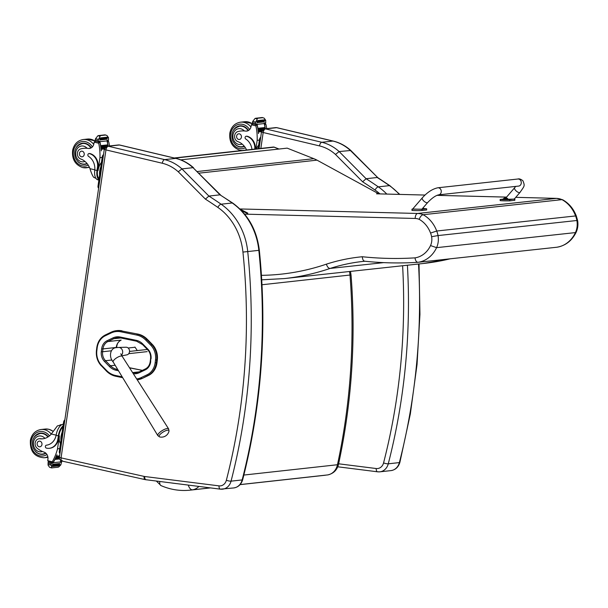 <?xml version="1.0" encoding="UTF-8"?>
<svg xmlns="http://www.w3.org/2000/svg" width="608" height="608" viewBox="0 0 608 608"><rect width="100%" height="100%" fill="white"/><g stroke="black" fill="none" stroke-linecap="round" stroke-linejoin="round"><path stroke-width="0.91" d="M273.258 147.052L273.258 147.052A2.371 2.022 83.7 0 1 274.102 147.174A2.371 1.125 -68.5 0 1 274.383 147.204L274.383 147.204A2.371 2.371 0 0 0 273.258 147.052L174.215 157.981M350.504 271.396L350.998 274.922L262.002 284.749M349.471 271.51A32.239 27.504 83.7 0 1 350.003 275.044C354.966 339.469 350.786 402.694 337.463 464.732A14.296 12.198 83.7 0 1 327.689 474.924L327.917 474.886M188.29 485.108A7.106 3.701 80.9 0 0 192.584 489.82A14.296 12.198 -96.3 0 0 198.862 486.438M156.986 362.733L157.328 359.898L156.666 359.974L156.324 362.809L156.986 362.733A16.88 14.402 83.7 0 1 148.55 375.425L147.888 375.501A0.851 0.426 -115.5 0 1 147.151 374.756L141.208 377.591A20.763 17.716 83.7 0 1 136.678 378.959M138.016 334.111L121.357 330.904L138.016 334.111A21.614 18.445 83.7 0 1 147.326 339.332L146.657 339.408A21.614 18.445 -96.3 0 0 137.355 334.187A0.851 0.426 -78.4 0 0 136.808 335.076A20.763 17.716 83.7 0 1 145.745 340.085L150.754 345.192A16.021 13.672 83.7 0 1 155.504 359.868L155.154 362.71A16.028 13.672 83.7 0 1 147.151 374.756M148.55 375.425L142.614 378.26A21.614 18.445 83.7 0 1 137.484 379.726L137.195 379.764A21.614 18.445 -96.3 0 0 141.953 378.336A0.851 0.426 -115.5 0 1 141.208 377.591M150.754 345.192L152.327 344.44L147.326 339.332M152.327 344.44A16.88 14.402 83.7 0 1 157.328 359.898M122.185 376.854L115.482 375.478A20.771 17.723 83.7 0 1 106.514 370.424L101.566 365.347A16.021 13.672 83.7 0 1 96.839 350.71L97.181 347.867A16.021 13.672 83.7 0 1 105.184 335.821L111.12 332.979A20.763 17.716 83.7 0 1 120.817 331.793A0.851 0.426 -78.4 0 1 121.357 330.904A21.614 18.445 -96.3 0 0 116.402 330.668L117.07 330.592A21.614 18.445 83.7 0 1 122.018 330.828M275.736 127.612L264.632 128.835A3.557 3.032 -96.3 0 1 265.529 128.896A3.504 1.748 103.4 0 0 263.211 132.521L319.512 145.912A3.504 1.748 103.4 0 1 321.83 142.28L332.933 141.056A3.504 1.748 -76.6 0 1 333.245 141.071C339.72 142.644 345.572 145.776 350.808 150.472L339.142 151.559A47.386 40.432 -96.3 0 0 321.83 142.28L265.529 128.896L276.632 127.672A3.504 1.748 -76.6 0 1 276.944 127.688L275.736 127.612A3.557 3.032 83.7 0 1 276.632 127.672L332.933 141.056A47.386 40.432 83.7 0 1 350.246 150.336L377.804 177.665M399.79 194.4L389.964 185.752A3.504 1.467 -55.3 0 0 389.432 185.638A475.935 406.091 83.7 0 0 377.211 177.498L366.107 178.722L339.142 151.559L335.479 154.447L362.626 181.792L366.107 178.722A475.935 406.091 -96.3 0 1 378.328 186.861A3.504 1.467 124.7 0 0 375.045 190.061A58.094 49.567 83.7 0 1 379.939 193.899M262.025 131.655C261.106 131.769 261.486 132.065 263.165 132.559L263.211 132.521M247.616 213.666L241.346 210.414M240.031 209.099L247.813 213.134M378.883 193.884L317.004 160.147L198.915 173.166M317.004 160.147A37.909 32.346 83.7 0 0 313.842 158.688L287.166 148.139L180.743 159.866M423.578 208.59A9.774 0.585 179.3 0 1 426.664 208.787L422.043 209.289L412.68 209.023M411.996 210.338L411.981 209.16L412.444 209.053M422.324 197.843L412.574 209.144L421.914 209.198L427.705 202.494A3.557 1.452 -139.2 0 1 427.188 202.73A3.557 1.452 -139.2 0 1 423.168 200.374A3.557 1.452 -139.2 0 1 422.324 197.843C427.333 192.265 432.501 188.913 437.844 187.781L517.864 179.018C519.194 178.562 520.881 179.14 522.926 180.766C525.084 186.246 524.484 185.812 520.03 192.379L514.246 199.09L507.9 199.264M412.46 210.231C409.556 210.535 419.338 210.786 422.058 210.474L426.679 209.965L426.664 208.787M514.353 198.96L509.755 199.682A9.774 0.585 179.3 0 1 500.156 199.447L503.234 199.105M500.156 199.447L500.171 200.625A9.774 0.585 -0.7 0 0 509.77 200.868L514.854 200.252L514.839 199.074M509.755 199.682L509.77 200.868M507.566 199.546L503.242 199.523L503.234 199.082L507.9 199.029L507.566 199.546M506.358 198.702L504.792 198.717M505.955 197.919L505.955 197.858A3.032 3.032 0 0 1 507.809 198.801L507.9 199.029M506 197.934A3.032 2.561 74.3 0 1 506.532 198.14L506.684 198.124A3.032 2.584 -86.7 0 0 506.175 197.919L505.37 197.95A3.032 1.558 -82.7 0 0 505.043 198.178L505.043 198.178M504.427 198.086A3.032 2.554 74.5 0 1 504.936 197.912L505.088 197.942A3.032 1.573 85.6 0 0 504.792 198.17L504.822 198.178M505.826 197.904A3.032 1.588 85.6 0 0 505.734 197.874L505.104 197.889M422.613 208.392L423.571 208.263L423.578 208.704L422.218 208.848M423.571 208.263L422.826 208.149M419.178 219.344C420.212 216.676 421.519 215.133 423.115 214.715A18.954 16.12 -96.2 0 0 417.628 213.461A4.742 2.478 91.5 0 0 415.203 218.454A14.22 12.084 83.8 0 1 419.178 219.344A25.916 22.04 83.8 0 1 430.555 233.069A19.046 16.188 83.8 0 1 431.604 236.702L438.026 235.57L576.886 220.499A17.982 15.284 83.8 0 1 575.434 232.59L576.171 232.21C577.836 228.502 578.314 224.595 577.6 220.484L576.886 220.499A23.78 20.216 83.8 0 0 575.586 215.939L576.331 216.053L577.6 220.484M430.555 233.069L436.719 231.017L575.586 215.939A30.658 26.068 83.8 0 0 561.974 199.644L423.115 214.715A30.658 26.068 -96.2 0 1 436.719 231.017A23.78 20.216 -96.2 0 1 438.026 235.57A17.982 15.284 -96.2 0 1 436.574 247.661L430.532 245.556A25.255 21.478 83.8 0 1 415.006 257.86C415.462 260.71 416.45 262.192 417.985 262.306L556.936 247.22M364.656 261.22C382.432 263.059 400.186 263.424 417.924 262.314L417.985 262.306A29.997 25.506 -96.2 0 0 436.574 247.661L575.434 232.59A29.997 25.506 83.8 0 1 556.844 247.236M415.006 257.86A435.754 370.5 83.8 0 1 362.322 256.743C362.543 259.608 363.409 261.106 364.929 261.22L362.946 261.425A226.875 192.903 83.8 0 1 364.785 261.235M362.322 256.743A231.618 196.931 -96.2 0 0 326.382 264.161C327.271 266.912 328.51 268.341 330.083 268.447L383.694 262.626M576.331 216.053C573.549 208.764 568.989 203.33 562.651 199.758L561.974 199.644A18.954 16.12 83.8 0 0 556.487 198.383A4.742 2.478 -88.5 0 1 556.662 198.375A4.742 2.478 -88.5 0 1 556.875 198.398M134.239 347.335L134.968 347.069L137.005 350.162M95.882 141.132L94.164 142.067A1.186 0.555 103.2 0 0 94.156 142.135A33.577 28.652 83.7 0 1 93.837 143.959A6.095 5.198 83.7 0 1 89.429 148.443A6.095 5.198 83.7 0 1 88.327 148.428A26.121 22.283 83.7 0 0 83.585 148.36A26.121 22.283 83.7 0 0 80.993 148.831A5.221 4.454 83.7 0 0 77.376 153.619A5.221 4.454 83.7 0 0 80.682 158.969A16.522 14.098 83.7 0 1 89.976 168.674C91.116 172.497 92.325 175.355 93.602 177.24L95.927 178.349M98.922 179.77A10.746 5.358 -76.6 0 1 97.014 170.521L97.478 167.306A11.628 9.926 -96.3 0 0 89.33 153.604A1.49 1.269 -96.3 0 0 88.548 156.362A13.429 11.461 -96.3 0 1 94.787 169.997L97.014 170.521M98.876 180.074L97.888 179.839A10.746 5.358 103.4 0 1 94.704 170.802L94.787 169.997M109.501 145.943A50.373 42.978 -96.3 0 0 108.817 142.097L107.312 140.76M107.084 141.193A1.117 0.958 83.7 0 1 107.32 141.687A50.373 42.978 83.7 0 1 107.943 144.902M108.034 145.479A50.373 42.978 83.7 0 1 108.125 146.095M107.016 140.904L99.894 141.687A3.99 3.405 83.7 0 1 99.803 141.223L98.207 141.398A3.99 3.405 83.7 0 1 98.169 140.684L98.557 139.43L95.54 138.715L97.896 135.736L99.264 135.584L105.26 134.923L106.985 135.508L108.505 137.674L108.49 139.544A3.99 3.405 83.7 0 0 108.528 140.266L106.932 140.44A3.99 3.405 83.7 0 0 107.016 140.904A50.373 42.978 83.7 0 1 107.814 144.856L100.715 145.631A50.373 42.978 83.7 0 1 100.829 146.353L107.905 145.578A50.373 42.978 83.7 0 1 108.011 146.11M99.894 141.687A50.373 42.978 83.7 0 1 101.316 150.837L101.202 150.845A50.373 42.978 83.7 0 0 99.955 142.5L98.648 142.644L98.709 143.214A50.373 42.978 83.7 0 1 99.955 157.67L98.07 170.597L97.531 170.468L97.994 167.253L97.478 167.306M102.182 157.426L99.955 157.67M106.195 146.543L100.943 147.121A50.373 42.978 83.7 0 1 101.042 147.843L105.123 147.394M104.591 148.223L101.133 148.603A50.373 42.978 83.7 0 1 101.209 149.325L104.34 148.975M98.557 139.43L100.115 136.268L97.896 135.736L99.264 135.584L100.115 136.268M99.081 178.691A9.751 4.864 -76.6 0 1 97.531 170.468M89.216 153.581A1.49 1.269 83.7 0 1 89.847 153.543A11.628 9.926 83.7 0 1 97.994 167.253M100.419 138.624L107.494 137.849L107.555 137.134L100.48 137.917L100.267 138.601A3.99 3.405 83.7 0 1 100.274 138.586L99.112 138.708M99.917 139.984L106.993 139.202L107.061 138.495L99.986 139.278L99.834 139.977A3.99 3.405 83.7 0 1 99.986 139.278M106.993 139.202L100.001 139.962M101.133 148.603L101.209 149.325M100.943 147.121L101.042 147.843M107.791 144.856L107.905 145.578M100.715 145.631L100.829 146.353M108.528 140.266L106.993 140.798M95.54 138.715L95.182 139.969A3.99 3.405 83.7 0 1 94.947 140.623L95.175 141.17L97.842 141.808L99.537 141.634L98.025 141.786M98.207 141.398L97.941 141.816M100.48 137.917A1.87 1.596 83.7 0 1 100.274 138.586M99.803 141.223L99.537 141.634M98.648 142.644L98.428 141.732M99.256 141.672A1.117 0.958 83.7 0 1 99.955 142.5M101.445 162.45A9.751 4.864 103.4 0 0 98.07 170.597M100.799 166.896A9.751 4.864 103.4 0 0 99.621 174.982M103.269 156.256A2.371 1.186 103.4 0 0 103.041 157.168L98.823 186.139A2.371 1.186 103.4 0 0 98.785 187.028M103.512 154.63A2.371 1.186 103.4 0 0 102.243 156.978L98.025 185.949A2.371 1.186 103.4 0 0 98.633 188.092M84.155 164.092A10.663 9.097 -96.3 0 0 85.758 164.236M83.425 143.116A10.663 9.097 -96.3 0 0 81.898 143.61M87.24 163.765A10.663 9.097 83.7 0 1 84.991 164.358A10.663 9.097 83.7 0 1 82.3 164.19A10.663 9.097 83.7 0 1 77.786 161.492M76.251 147.531A10.663 9.097 83.7 0 1 82.658 143.169A10.663 9.097 83.7 0 1 91.223 147.85M83.585 148.36L84.223 148.291A26.121 22.283 83.7 0 1 87.028 148.192L88.327 148.428M87.225 163.742A10.328 8.816 83.7 0 1 86.488 163.864L84.839 164.046C80.97 164.532 77.816 162.458 75.362 157.822C73.386 150.313 75.787 145.54 82.574 143.511A10.328 8.816 83.7 0 1 85.181 143.67A10.328 8.816 83.7 0 1 90.873 148.033M82.574 143.511L84.223 143.328A10.328 8.816 83.7 0 1 85.097 143.283M90.311 148.322L89.285 148.322M82.217 151.202A2.842 2.424 -96.3 0 0 81.502 151.156A2.842 2.424 -96.3 0 0 79.405 154.25A2.842 2.424 -96.3 0 0 82.126 156.811A2.842 2.424 -96.3 0 0 84.246 154.136A2.842 2.424 -96.3 0 0 82.217 151.202M61.773 424.703L57.357 425.942L51.308 434.006A16.522 14.098 83.7 0 1 42.75 438.809A16.522 14.098 83.7 0 1 39.908 438.786L40.546 438.718A5.221 4.454 83.7 0 0 39.649 438.71L39.011 438.778A5.221 4.454 83.7 0 1 39.908 438.786M63.3 424.202A10.746 5.358 103.4 0 0 56.27 434.53L56.118 435.328A13.429 11.461 -96.3 0 1 46.459 445.178A1.49 1.269 -96.3 0 0 46.413 448.111A11.628 9.926 -96.3 0 0 49.347 448.301A11.628 9.926 -96.3 0 0 57.874 439.067L58.345 435.852A10.746 5.358 -76.6 0 1 63.057 425.881M60.283 424.764L61.416 424.642M60.481 443.582A9.751 4.864 103.4 0 1 59.402 435.928L57.524 448.856A50.373 42.978 83.7 0 1 52.28 461.768L51.672 462.604L49.126 462.004L48.04 462.521A3.99 3.405 -96.3 0 1 48.078 463.243L48.055 465.112L49.575 467.278L51.3 467.864M52.432 462.521A1.117 0.958 -96.3 0 0 53.382 462.08A50.373 42.978 -96.3 0 0 56.894 454.868L57.015 454.852A50.373 42.978 -96.3 0 1 53.109 462.734A3.99 3.405 -96.3 0 0 52.896 463.121L52.584 462.559M53.109 462.734L60.23 461.943A50.373 42.978 -96.3 0 0 61.005 460.628M60.443 461.594A1.117 0.958 -96.3 0 0 60.747 461.274A50.373 42.978 -96.3 0 0 61.089 460.682M60.747 461.274L62.396 460.651M57.524 448.856L59.744 448.605M59.637 458.941L54.986 459.412A50.373 42.978 -96.3 0 0 55.298 458.789L59.455 458.333M55.883 458.098L59.386 457.71M59.394 457.74L55.617 458.128A50.373 42.978 -96.3 0 0 55.913 457.497L59.432 457.11M56.438 456.806L59.523 456.464M59.523 456.494L56.217 456.828A50.373 42.978 -96.3 0 0 56.491 456.198L59.614 455.856M39.011 438.778A5.221 4.454 83.7 0 0 35.203 442.761A5.221 4.454 83.7 0 0 37.339 448.385A26.121 22.283 83.7 0 0 44.065 452.132A6.095 5.198 83.7 0 1 47.956 458.835A33.577 28.652 83.7 0 1 47.736 460.689A1.186 0.555 102.8 0 0 47.728 460.75L48.845 461.951L51.733 462.642M52.075 462.232L53.382 462.08M60.23 461.943A3.99 3.405 -96.3 0 0 60.017 462.338L61.621 462.164A3.99 3.405 -96.3 0 0 61.378 462.817L60.823 464.877L58.672 467.05L57.296 467.202L58.672 467.05M57.874 439.067L58.391 439.014L58.862 435.799A9.751 4.864 -76.6 0 1 62.905 426.953M58.391 439.014A11.628 9.926 83.7 0 1 49.864 448.24A11.628 9.926 83.7 0 1 49.605 448.263M48.306 462.11L51.072 462.756L51.3 463.296A3.99 3.405 -96.3 0 0 51.057 463.95L48.078 463.243M52.584 465.766L59.66 464.991L59.713 465.728L52.638 466.503L52.584 465.766A3.99 3.405 -96.3 0 0 52.592 465.789A1.87 1.596 -96.3 0 1 52.592 466.503L52.638 466.503M49.575 467.278L51.802 467.803L51.057 463.95M52.584 464.998L59.63 464.231L59.645 463.501L52.569 464.284A3.99 3.405 -96.3 0 0 52.516 465.006L52.569 464.284M52.683 466.496L59.713 465.728M56.331 456.844L56.491 456.198M55.754 458.143L55.913 457.497M55.146 459.435L55.298 458.789M61.621 462.164L61.256 461.586M62.054 461.13L60.557 461.624M62.138 432.227A9.751 4.864 103.4 0 0 61.066 436.324A9.751 4.864 103.4 0 0 60.952 440.314M64.843 419.953A2.371 1.186 103.4 0 0 63.582 422.309L59.356 451.28A2.371 1.186 103.4 0 0 59.964 453.424M64.608 421.587A2.371 1.186 103.4 0 0 64.38 422.499L60.154 451.47A2.371 1.186 103.4 0 0 60.124 452.36M43.495 454.222A10.663 9.097 83.7 0 1 41.899 454.077M39.642 433.595A10.663 9.097 83.7 0 1 41.169 433.109M48.252 436.787A10.663 9.097 -96.3 0 0 43.084 433.322A10.663 9.097 -96.3 0 0 40.394 433.154A10.663 9.097 -96.3 0 0 33.987 437.524M35.53 451.478A10.663 9.097 -96.3 0 0 42.735 454.351A10.663 9.097 -96.3 0 0 45.934 453.264M43.069 438.771A16.522 14.098 83.7 0 1 40.546 438.718M45.091 453.705A10.328 8.816 83.7 0 1 44.232 453.849L42.583 454.032C38.714 454.518 35.553 452.443 33.098 447.807C31.122 440.298 33.531 435.526 40.318 433.496A10.328 8.816 83.7 0 1 42.917 433.656A10.328 8.816 83.7 0 1 47.918 437.008M40.318 433.496L41.967 433.314A10.328 8.816 83.7 0 1 42.834 433.268M39.148 446.751A2.842 2.424 -96.3 0 0 39.87 446.796A2.842 2.424 -96.3 0 0 41.967 443.703A2.842 2.424 -96.3 0 0 39.246 441.142A2.842 2.424 -96.3 0 0 37.126 443.817A2.842 2.424 -96.3 0 0 39.148 446.751M253.095 123.789L251.378 124.731A1.186 0.555 103.2 0 0 251.362 124.792A33.577 28.652 83.7 0 1 251.051 126.624A6.095 5.198 83.7 0 1 246.635 131.108A6.095 5.198 83.7 0 1 245.533 131.092A26.121 22.283 83.7 0 0 240.798 131.024A26.121 22.283 83.7 0 0 238.199 131.495A5.221 4.454 83.7 0 0 234.582 136.276A5.221 4.454 83.7 0 0 237.895 141.634A16.522 14.098 83.7 0 1 246.628 149.994M254.79 149.089A11.628 9.926 -96.3 0 0 246.544 136.268A1.49 1.269 -96.3 0 0 245.754 139.019A13.429 11.461 -96.3 0 1 251.955 149.408M266.714 128.607A50.373 42.978 -96.3 0 0 266.023 124.762L264.526 123.416M264.29 123.85A1.117 0.958 83.7 0 1 264.526 124.351A50.373 42.978 83.7 0 1 265.149 127.558M265.24 128.144A50.373 42.978 83.7 0 1 265.339 128.759M264.222 123.561L257.1 124.351A3.99 3.405 83.7 0 1 257.017 123.888L255.421 124.062A3.99 3.405 83.7 0 1 255.375 123.348L255.763 122.094L252.746 121.372L255.102 118.4L256.477 118.241L262.474 117.58L264.191 118.172L265.719 120.338L265.696 122.208A3.99 3.405 83.7 0 0 265.734 122.922L264.138 123.105A3.99 3.405 83.7 0 0 264.222 123.561A50.373 42.978 83.7 0 1 265.02 127.52L257.921 128.296A50.373 42.978 83.7 0 1 258.035 129.018L265.111 128.235L264.997 127.52M265.134 128.227A50.373 42.978 83.7 0 1 265.217 128.774M257.1 124.351A50.373 42.978 83.7 0 1 258.529 133.494L258.408 133.509A50.373 42.978 83.7 0 0 257.169 125.164L255.854 125.309L255.915 125.879A50.373 42.978 83.7 0 1 257.161 140.334L255.907 148.968M259.388 140.083L257.161 140.334M263.408 129.208L258.149 129.785A50.373 42.978 83.7 0 1 258.248 130.507L262.329 130.051M261.797 130.887L258.339 131.267A50.373 42.978 83.7 0 1 258.415 131.982L261.546 131.64M255.763 122.094L257.321 118.932L255.102 118.4L256.477 118.241L257.321 118.932M246.43 136.245A1.49 1.269 83.7 0 1 247.061 136.207A11.628 9.926 83.7 0 1 255.307 149.036M257.625 121.288L264.7 120.506L264.761 119.799L257.693 120.574L257.473 121.258A3.99 3.405 83.7 0 1 257.48 121.243L256.318 121.372M257.131 122.649L264.199 121.866L264.275 121.159L257.199 121.934L257.04 122.641A3.99 3.405 83.7 0 1 257.199 121.934M264.199 121.866L257.214 122.626M258.339 131.267L258.415 131.982M258.149 129.785L258.248 130.507M257.921 128.296L258.035 129.018M265.734 122.922L264.199 123.462L265.46 123.34M252.746 121.372L252.396 122.634A3.99 3.405 83.7 0 1 252.153 123.287L252.381 123.834L255.056 124.473L256.743 124.298L255.238 124.45M255.421 124.062L255.147 124.473M257.693 120.574A1.87 1.596 83.7 0 1 257.48 121.243M257.017 123.888L256.743 124.298M255.854 125.309L255.641 124.397M256.462 124.328A1.117 0.958 83.7 0 1 257.169 125.164M258.658 145.107A9.751 4.864 103.4 0 0 256.447 148.907M260.718 137.286A2.371 1.186 103.4 0 0 259.456 139.642L258.126 148.724M260.482 138.92A2.371 1.186 103.4 0 0 260.254 139.832L258.97 148.633M241.368 146.756A10.663 9.097 -96.3 0 0 242.964 146.9M240.639 125.78A10.663 9.097 -96.3 0 0 239.111 126.274M244.446 146.429A10.663 9.097 83.7 0 1 242.204 147.022A10.663 9.097 83.7 0 1 239.514 146.855A10.663 9.097 83.7 0 1 235 144.157M233.457 130.196A10.663 9.097 83.7 0 1 239.864 125.826A10.663 9.097 83.7 0 1 248.436 130.507M240.798 131.024L241.437 130.956A26.121 22.283 83.7 0 1 244.241 130.849L245.533 131.092M244.431 146.406A10.328 8.816 83.7 0 1 243.702 146.528L242.045 146.71C238.184 147.197 235.022 145.122 232.568 140.486C230.592 132.97 233.001 128.204 239.78 126.168A10.328 8.816 83.7 0 1 242.387 126.335A10.328 8.816 83.7 0 1 248.079 130.697M239.78 126.168L241.437 125.985A10.328 8.816 83.7 0 1 242.303 125.94M247.524 130.986L246.498 130.986M239.43 133.866A2.842 2.424 -96.3 0 0 238.708 133.821A2.842 2.424 -96.3 0 0 236.611 136.914A2.842 2.424 -96.3 0 0 239.332 139.475A2.842 2.424 -96.3 0 0 241.452 136.8A2.842 2.424 -96.3 0 0 239.43 133.866M159.646 436.924A7.699 7.699 0 0 0 169.001 431.102L168.636 428.906A6.361 1.984 148.1 0 0 167.512 428.518A6.361 1.984 148.1 0 0 160.922 431.452A6.361 1.984 148.1 0 0 157.844 435.632L159.646 436.924A5.761 1.801 -31.9 0 1 161.295 433.322A5.761 1.801 -31.9 0 1 167.914 430.16A5.761 1.801 -31.9 0 1 169.001 431.095A5.761 1.801 -31.9 0 1 168.94 431.308M121.874 355.817L126.89 354.852A3.853 3.283 -96.3 0 0 128.288 354.16A3.853 3.283 -96.3 0 0 129.322 349.813A3.853 3.283 -96.3 0 0 126.046 347.221L118.651 347.442A4.446 3.792 83.7 0 1 122.368 350.254A4.446 3.792 83.7 0 1 121.494 355.201M147.182 351.629L128.744 353.666M129.534 351.432L147.379 349.463M135.082 347.244L128.159 348.012M116.386 346.78L116.751 346.735A11.902 10.154 83.7 0 1 117.557 343.528M116.751 346.735L116.645 347.578M104.812 148.99C103.9 149.104 104.272 149.408 105.952 149.895L162.306 163.248A43.882 37.438 83.7 0 1 178.266 171.783L205.42 199.135L208.901 196.065L219.997 194.834A475.935 406.091 83.7 0 1 232.218 202.981A3.504 1.467 -55.3 0 1 232.758 203.087L219.997 194.834L193.032 167.671L181.929 168.895A47.386 40.432 -96.3 0 0 164.624 159.615L175.72 158.392A3.504 1.748 -76.6 0 1 176.031 158.414L119.73 145.023A3.504 1.748 103.4 0 0 119.419 145.008L175.72 158.392A47.386 40.432 83.7 0 1 193.032 167.671L220.552 194.963M178.266 171.783L181.929 168.895L208.901 196.065A475.935 406.091 -96.3 0 1 221.114 204.204L232.218 202.981A61.606 52.562 83.7 0 1 258.833 250.344L259.342 250.283C256.842 229.953 247.973 214.221 232.758 203.087M174.815 158.118L274.102 147.174L278.882 149.051M243.854 475.053L337.463 464.732A7.106 1.353 12.2 0 0 338.519 464.276C351.857 402.336 356.03 339.211 351.036 274.907M240.114 484.584L327.773 474.909C333.541 473.579 337.121 470.037 338.519 464.276M188.837 490.276L210.262 487.874M161.074 485.632A7.106 3.329 -66.5 0 1 161.029 485.61A7.106 3.329 -66.5 0 1 159.767 481.513M176.616 483.634L171.904 483.041M116.128 370.272A0.95 0.479 -78.4 0 1 116.728 369.284A14.516 12.38 83.7 0 1 110.481 365.78L109.47 366.54A15.458 13.194 -96.3 0 0 116.128 370.272L118.484 370.751M115.148 365.264L110.481 365.78L105.511 360.704L104.492 361.464L109.47 366.54M117.709 369.489L116.728 369.284L117.534 369.193M111.986 359.989L105.511 360.704A9.766 8.337 83.7 0 1 102.608 351.758L101.316 351.652A10.716 9.143 -96.3 0 0 104.492 361.464M133.342 373.745A15.451 13.186 -96.3 0 0 139.376 372.674A0.95 0.471 -115.5 0 1 139.46 371.769A0.95 0.471 -115.5 0 1 139.536 371.746L145.327 368.98M139.392 371.815A14.508 12.38 83.7 0 1 136.093 372.734L136.093 372.734A14.508 12.38 83.7 0 1 132.764 372.575L139.262 371.86M111.462 350.786L102.608 351.758L102.957 348.916L101.665 348.81L101.316 351.652M139.376 372.674L145.312 369.839A0.95 0.471 -115.5 0 1 145.396 368.927A0.95 0.471 -115.5 0 1 145.472 368.912M121.174 340.077L121.098 340.108A9.766 8.33 -96.3 0 0 116.219 347.457L102.957 348.916A9.766 8.33 83.7 0 1 107.836 341.574A0.95 0.471 -115.5 0 1 107.016 340.754A10.716 9.143 -96.3 0 0 101.665 348.81M145.312 369.839A10.724 9.15 -96.3 0 0 150.67 361.775L150.358 361.555M116.227 347.388L116.288 347.434C116.812 343.946 118.431 341.506 121.136 340.1L107.836 341.574L113.772 338.74A0.95 0.471 -115.5 0 1 112.951 337.911L107.016 340.754M150.67 361.775L150.7 358.72M120.772 337.964L113.772 338.74A14.508 12.38 83.7 0 1 117.215 337.752L117.215 337.752A14.508 12.38 83.7 0 1 120.399 337.873M136.519 341.187L120.544 337.904A0.95 0.479 -78.4 0 1 120.468 337.904A0.95 0.479 -78.4 0 1 120.164 337.03A15.458 13.186 -96.3 0 0 112.951 337.911M151.012 358.94A10.716 9.143 -96.3 0 0 147.835 349.129L147.805 349.775M136.663 341.217A0.95 0.479 -78.4 0 1 136.587 341.21A0.95 0.479 -78.4 0 1 136.283 340.336L120.164 337.03M147.835 349.129L142.796 343.991L142.766 344.637M142.796 343.991A15.124 12.905 -96.3 0 0 136.283 340.336M120.817 331.793L136.808 335.076M130.066 367.84L129.466 367.696A14.516 12.38 -96.3 0 0 129.99 367.825L142.394 370.363L129.58 367.87M115.482 375.478A0.851 0.426 101.6 0 0 115.756 376.261A0.851 0.426 101.6 0 0 115.824 376.268L122.679 377.682M142.614 378.26L147.888 375.501A16.88 14.402 -96.3 0 0 156.324 362.809L155.154 362.71M105.184 335.821A0.851 0.426 -115.5 0 1 105.26 335A0.851 0.426 -115.5 0 1 105.328 334.978L111.135 332.204M111.12 332.979A0.851 0.426 -115.5 0 1 111.196 332.166A0.851 0.426 -115.5 0 1 111.264 332.143A21.614 18.445 -96.3 0 1 116.402 330.668L111.196 332.166L105.26 335C100.487 337.493 97.66 341.734 96.778 347.715L96.436 350.558C95.859 356.554 97.508 361.669 101.392 365.894L101.566 365.347M101.536 365.932L106.339 370.971L106.514 370.424M115.687 376.238A21.622 18.445 -96.3 0 1 106.484 371.009L106.339 370.971C109.068 373.745 112.206 375.508 115.756 376.261L122.687 377.69M145.745 340.085L146.657 339.408L151.666 344.516A16.88 14.402 -96.3 0 1 156.666 359.974L155.504 359.868M386.794 194.074A61.606 52.562 -96.3 0 0 378.328 186.861L389.432 185.638A61.606 52.562 83.7 0 1 399.334 194.393M418.517 264.016A569.825 486.202 83.7 0 1 399.365 462.589A3.504 0.745 14.4 0 0 399.889 462.354L410.339 413.919L417.042 364.45L419.946 314.328L419.026 263.956M402.61 265.742A566.322 483.208 83.7 0 1 383.572 462.901A3.504 0.745 -165.6 0 0 388.269 463.813L399.365 462.589A11.848 10.108 83.7 0 1 390.959 470.607L379.856 471.831A11.848 10.108 -96.3 0 0 388.269 463.813A569.825 486.202 -96.3 0 0 407.413 265.217M337.736 466.792L377.598 471.808A3.504 1.794 -82.8 0 0 377.811 471.808A11.848 10.108 -96.3 0 0 379.856 471.831L377.598 471.808A3.504 1.794 -82.8 0 1 376.215 468.532L338.618 463.798M319.512 145.912A43.882 37.438 83.7 0 1 335.479 154.447M260.855 148.42L263.165 132.559M383.572 462.901A8.337 7.114 83.7 0 1 376.215 468.532M362.626 181.792A472.431 403.096 83.7 0 1 375.045 190.061M313.842 158.688L197.288 171.524M422.043 209.289L422.058 210.474M514.376 199.181L514.383 200.359M505.871 197.912L514.649 187.735A3.557 1.452 40.8 0 0 515.918 190.722A3.557 1.452 40.8 0 0 519.513 192.622A3.557 1.452 40.8 0 0 520.03 192.379M518.708 186.071L518.632 186.086A3.557 3.032 -96.2 0 0 521.132 183.791A3.557 3.032 -96.2 0 0 520.364 180.097A3.557 3.032 -96.2 0 0 517.864 179.018M518.632 186.086L438.619 194.849A3.557 3.032 -96.2 0 0 441.112 192.554A3.557 3.032 -96.2 0 0 440.352 188.86A3.557 3.032 -96.2 0 0 437.844 187.781M261.736 279.817L284.4 278.57A293.732 249.751 -96.2 0 0 330.083 268.447A226.875 192.903 83.8 0 1 362.946 261.425M326.382 264.161A288.99 245.716 83.8 0 1 261.455 275.333M244.644 214.138L415.203 218.454M562.582 199.728L556.662 198.375L515.751 197.342L556.487 198.383L417.628 213.461L239.886 208.954M431.604 236.702A13.239 11.256 83.8 0 1 430.532 245.556M450.178 258.81A293.732 249.751 83.8 0 1 423.267 263.5L284.4 278.57M376.557 193.823L425.022 195.054L376.732 193.815M436.977 195.358L506.555 197.121M108.627 141.542L107.32 141.687M89.847 153.543L89.33 153.604M108.505 137.674L107.654 137.765M98.169 140.684L95.182 139.969M105.701 135.022L99.704 135.69M98.709 143.214L94.156 142.135M94.802 169.822L89.976 168.674M98.025 185.949L98.823 186.139M102.243 156.978L103.041 157.168M88.206 165.118A12.32 10.511 83.7 0 1 82.065 165.817A12.32 10.511 83.7 0 1 74.883 146.9A12.32 10.511 83.7 0 1 92.37 146.923M94.932 140.927L87.423 139.065A14.22 12.13 83.7 0 1 95.106 141.193M87.423 139.065L83.25 139.521A14.22 12.13 83.7 0 1 93.738 144.392M89.277 167.025A14.22 12.13 83.7 0 1 86.366 167.785A14.22 12.13 83.7 0 1 82.779 167.557M84.945 161.416A7.957 6.794 83.7 0 1 75.704 154.447A7.957 6.794 83.7 0 1 83.615 146.125A7.957 6.794 83.7 0 1 87.028 148.192M87.005 163.476A10.328 8.816 83.7 0 1 84.839 164.046M56.118 435.328L58.345 435.852M52.28 461.768L47.736 460.689M51.3 463.296L52.896 463.121M59.736 464.998L60.823 464.877M51.429 465.918L52.592 465.789M51.087 465.173L48.07 464.451M51.072 462.756L52.668 462.574M60.359 461.73L61.393 461.616M48.404 462.118L49.172 462.034M59.402 435.928L58.862 435.799M56.156 435.153L51.308 434.006M59.356 451.28L60.154 451.47M63.582 422.309L64.38 422.499M49.438 435.898A12.32 10.511 -96.3 0 0 43.32 431.703A12.32 10.511 -96.3 0 0 31.206 445.596A12.32 10.511 -96.3 0 0 46.968 454.526M51.247 434.082A14.22 12.13 -96.3 0 0 44.574 429.734A14.22 12.13 -96.3 0 0 40.987 429.514C35.37 430.502 31.836 434.066 30.4 440.207C29.784 451.151 34.352 457.011 44.103 457.771A14.22 12.13 -96.3 0 0 47.819 456.638M53.215 431.452A14.22 12.13 -96.3 0 0 48.746 429.278A14.22 12.13 -96.3 0 0 45.167 429.05L48.921 429.286L53.291 431.346M42.438 451.501A7.957 6.794 83.7 0 1 33.432 444.273A7.957 6.794 83.7 0 1 41.352 436.111A7.957 6.794 83.7 0 1 44.931 438.36M45.638 453.006A10.328 8.816 83.7 0 1 42.583 454.032M265.84 124.207L264.526 124.351M247.061 136.207L246.544 136.268M265.719 120.338L264.868 120.43M255.375 123.348L252.396 122.634M262.914 117.686L256.918 118.347M255.915 125.879L251.362 124.792M259.456 139.642L260.254 139.832M245.419 147.782A12.32 10.511 83.7 0 1 239.278 148.474A12.32 10.511 83.7 0 1 232.089 129.565A12.32 10.511 83.7 0 1 249.576 129.588M252.138 123.591L244.636 121.729A14.22 12.13 83.7 0 1 252.32 123.857M244.636 121.729L240.456 122.185A14.22 12.13 83.7 0 1 250.944 127.057M246.483 149.69A14.22 12.13 83.7 0 1 245.108 150.161M242.014 150.503A14.22 12.13 83.7 0 1 239.993 150.222M242.159 144.073A7.957 6.794 83.7 0 1 232.917 137.112A7.957 6.794 83.7 0 1 240.821 128.79A7.957 6.794 83.7 0 1 244.241 130.849M244.211 146.133A10.328 8.816 83.7 0 1 242.045 146.71M118.606 347.442A4.446 3.792 83.7 0 1 118.651 347.442L116.242 347.647C110.025 348.019 108.657 357.033 113.156 361.973A5.328 1.664 -31.9 0 1 116.652 357.838A5.328 1.664 -31.9 0 1 121.258 356.007A5.328 1.664 -31.9 0 1 122.2 356.334L120.772 353.78M242.683 479.689C241.209 484.492 238.237 487.244 233.746 487.943A11.848 10.108 83.7 0 0 242.159 479.925L231.055 481.156A569.825 486.202 -96.3 0 0 247.73 251.568L258.833 250.344A569.825 486.202 83.7 0 1 242.159 479.925A3.504 0.745 14.4 0 0 242.683 479.689C261.729 405.088 267.284 328.616 259.342 250.283M119.73 145.023L118.522 144.955A3.557 3.032 83.7 0 1 119.419 145.008L108.315 146.232A3.557 3.032 -96.3 0 0 107.418 146.178L104.31 149.158L59.424 457.132A3.504 0.532 -171.7 0 0 61.081 457.839L105.952 149.895M220.605 489.151A11.848 10.108 -96.3 0 0 222.642 489.166A11.848 10.108 -96.3 0 0 231.055 481.156A3.504 0.745 14.4 0 1 226.366 480.236A8.337 7.114 83.7 0 1 219.009 485.868A3.504 1.794 97.2 0 0 220.385 489.151A3.504 1.794 97.2 0 0 220.605 489.151M247.73 251.568A61.606 52.562 -96.3 0 0 221.114 204.204A3.504 1.467 -55.3 0 0 217.839 207.396A58.094 49.567 83.7 0 1 242.934 252.069L247.73 251.568M162.306 163.248A3.504 1.748 -76.6 0 1 164.624 159.615L108.315 146.232A3.504 1.748 -76.6 0 0 105.997 149.864M205.42 199.135A472.431 403.096 83.7 0 1 217.839 207.396M242.934 252.069A566.322 483.208 83.7 0 1 226.366 480.236M219.009 485.868L144.712 476.512A3.504 1.794 97.2 0 0 146.087 479.788A3.504 1.794 97.2 0 0 146.308 479.788M144.712 476.512A8.337 7.114 83.7 0 1 144.126 476.406A3.504 1.756 102.6 0 0 145.183 479.628L220.385 489.151L233.746 487.943M144.126 476.406L61.112 457.892A3.504 1.756 102.6 0 0 62.168 461.115C60.215 460.499 59.303 459.169 59.424 457.132M274.383 147.204L279.034 149.036M190.16 490.147L210.505 487.905M240.061 484.644L325.265 475.243M190.175 490.147C180.196 491.203 170.483 489.691 161.029 485.61L156.37 481.08M117.215 337.752L120.468 337.904L136.587 341.21L142.614 344.599L147.645 349.737C149.925 352.199 150.898 355.209 150.564 358.773L150.214 361.608C149.69 365.104 148.078 367.544 145.396 368.927L139.46 371.769L136.093 372.734M350.824 150.488L377.766 177.627M389.964 185.752L377.712 177.589M399.889 462.354C398.422 467.149 395.443 469.9 390.959 470.607M276.944 127.688L333.245 141.071M264.632 128.835L261.516 131.822L259.069 148.618M514.649 187.735L515.713 186.405M438.619 194.849C435.586 195.54 431.946 198.094 427.705 202.494M504.944 197.904A3.032 3.032 0 0 0 503.325 198.854L503.234 199.082M437 195.343L506.563 197.106M423.267 263.5L450.262 258.803M576.171 232.21C571.999 240.707 565.569 245.716 556.89 247.228M98.656 135.569L104.956 134.87M88.958 153.581L89.475 153.52M106.993 140.813L108.254 140.676M89.475 167.443L82.612 167.55C75.073 164.776 71.752 159 72.656 150.214C74.1 144.081 77.626 140.516 83.25 139.521M49.864 448.24L49.347 448.301M59.63 464.231L52.554 465.006M57.935 467.218L51.612 467.917M61.013 461.624L60.382 461.692M52.714 462.544L51.779 462.642M44.103 457.771L47.933 457.353M40.987 429.514L45.167 429.05M255.862 118.233L262.17 117.534M246.164 136.245L246.681 136.184M240.456 122.185C234.832 123.181 231.306 126.745 229.87 132.878C228.965 141.664 232.279 147.44 239.818 150.214L241.976 150.503M113.156 361.973L157.844 435.632M122.2 356.334L168.636 428.906M176.031 158.414C182.506 159.98 188.366 163.111 193.595 167.808M145.183 479.628L62.168 461.115M118.522 144.955L107.418 146.178"/></g></svg>
